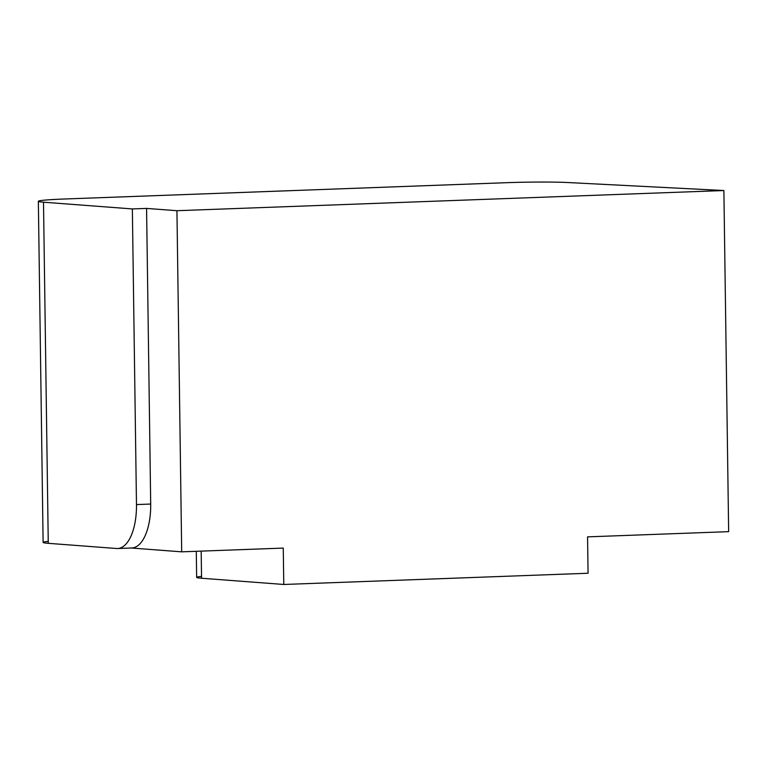 <?xml version="1.0" encoding="UTF-8"?>
<svg xmlns="http://www.w3.org/2000/svg" width="767" height="767" viewBox="0 0 767 767"><rect width="100%" height="100%" fill="white"/><g stroke="black" fill="none" stroke-linecap="round" stroke-linejoin="round"><path stroke-width="1.15" d="M117.6 548.52L131.828 547.993A45.531 20.508 87.9 0 0 150.696 504.053L136.478 504.571A45.531 20.508 -92.1 0 1 117.6 548.52A45.531 20.508 -92.1 0 1 116.565 548.501L48.263 543.324L116.565 548.501A45.531 20.508 -92.1 0 0 136.478 504.571L132.355 208.931L43.498 202.2A47.813 2.167 -0.8 0 1 38.35 201.299A47.813 2.167 -0.8 0 1 64.572 198.998L506.901 182.68A47.813 2.167 -0.8 0 1 567.714 182.527L723.885 190.532L728.65 531.656L587.56 536.862L588.068 573.246L283.771 584.473L201.558 578.241L201.175 551.118L201.558 578.241L283.771 584.473L283.263 548.089L181.693 551.837L283.263 548.089L283.771 584.473L588.068 573.246L587.56 536.862L728.65 531.656L723.885 190.532L176.937 210.704L181.693 551.837L131.301 548.012L181.693 551.837L176.937 210.704L146.574 208.413L132.355 208.931L43.498 202.2A47.813 2.167 179.2 0 1 64.572 198.998L506.901 182.68A47.813 2.167 179.2 0 1 567.714 182.527L723.885 190.532L176.937 210.704L146.574 208.413L150.696 504.053L136.478 504.571L132.355 208.931L146.574 208.413L150.696 504.053A45.531 20.508 87.9 0 1 130.783 547.974M38.35 201.299L43.115 542.422A47.813 2.167 179.2 0 0 48.263 543.324L43.498 202.2L48.263 543.324A47.813 2.167 179.2 0 1 48.235 541.368M196.285 551.291L196.649 577.378A45.531 2.061 179.2 0 0 201.558 578.241A45.531 2.061 179.2 0 1 201.529 576.381"/></g></svg>
